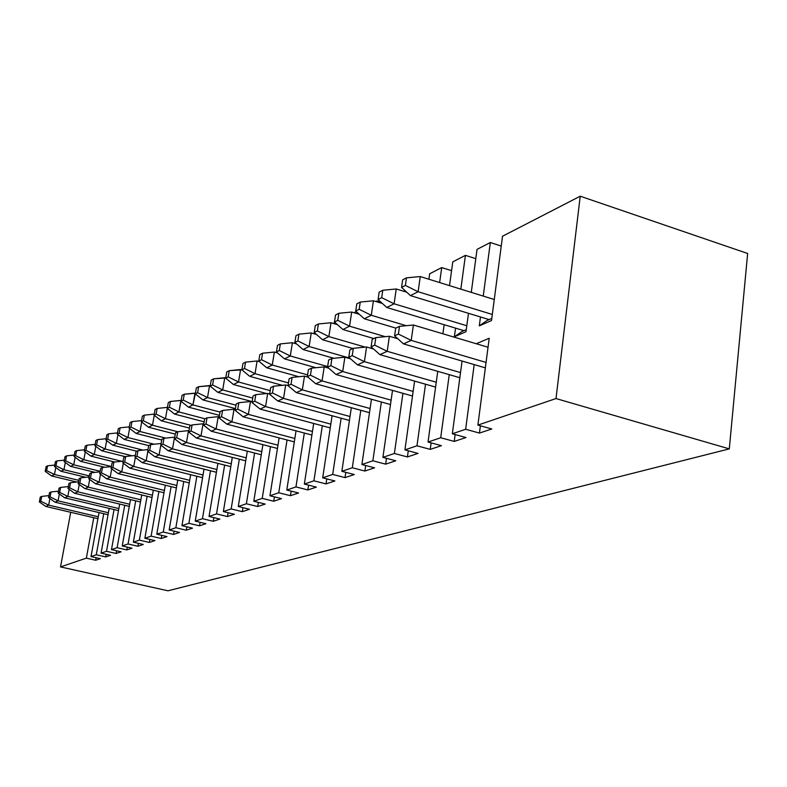 <?xml version="1.0" encoding="UTF-8"?>
<svg xmlns="http://www.w3.org/2000/svg" width="787" height="787" viewBox="0 0 787 787"><rect width="100%" height="100%" fill="white"/><g stroke="black" fill="none" stroke-linecap="round" stroke-linejoin="round"><path stroke-width="1.18" d="M78.838 480.375L54.48 474.472L51.568 475.948L76.733 482.028L51.568 475.948L45.203 471.354L46.64 470.616L47.564 465.815L46.118 466.573L45.203 471.354L46.118 466.573L47.564 465.815L54.785 465.048L47.564 465.815L46.64 470.616L54.48 474.472L78.838 480.375M55.808 467.517L54.48 474.472L55.808 467.517M45.203 471.354L51.568 475.948L54.48 474.472L46.64 470.616L45.203 471.354M89.315 475.899L63.954 469.721L60.933 471.236L85.783 477.276L60.933 471.236L54.49 466.563L55.985 465.786L56.91 460.916L55.415 461.703L54.49 466.563L55.415 461.703L56.91 460.916L64.377 460.129L56.91 460.916L55.985 465.786L63.954 469.721L89.315 475.899M65.311 462.5L63.954 469.721L65.311 462.5M54.49 466.563L60.933 471.236L63.954 469.721L55.985 465.786L54.49 466.563M100.156 471.285L73.732 464.802L70.614 466.366L95.119 472.367L70.614 466.366L64.091 461.605L65.636 460.808L66.57 455.86L65.026 456.667L64.091 461.605L65.026 456.667L66.57 455.86L74.283 455.043L66.57 455.86L65.636 460.808L73.732 464.802L100.156 471.285M75.139 457.306L73.732 464.802L75.139 457.306M64.091 461.605L70.614 466.366L73.732 464.802L65.636 460.808L64.091 461.605M111.39 466.524L83.845 459.716L80.628 461.339L104.74 467.281L80.628 461.339L74.017 456.48L75.611 455.663L76.555 450.626L74.962 451.463L74.017 456.48L74.962 451.463L76.555 450.626L84.543 449.79L76.555 450.626L75.611 455.663L83.845 459.716L111.39 466.524M85.291 451.935L83.845 459.716L85.291 451.935M74.017 456.48L80.628 461.339L83.845 459.716L75.611 455.663L74.017 456.48M121.68 461.271L94.302 454.463L90.967 456.135L114.666 462.018L90.967 456.135L84.278 451.187L85.931 450.331L86.885 445.226L85.232 446.081L84.278 451.187L85.232 446.081L86.885 445.226L95.148 444.35L86.885 445.226L85.931 450.331L94.302 454.463L121.68 461.271M95.798 446.377L94.302 454.463L95.798 446.377M84.278 451.187L90.967 456.135L94.302 454.463L85.931 450.331L84.278 451.187M40.786 501.24L41.711 496.4L40.275 497.079L39.35 501.909L40.786 501.24L39.35 501.909L45.754 506.434L97.922 518.682L45.754 506.434L48.656 505.116L45.754 506.434L39.35 501.909L40.275 497.079L41.711 496.4L40.786 501.24L48.656 505.116L98.267 516.784L48.656 505.116L40.786 501.24M49.915 498.525L48.656 505.116L49.915 498.525M48.971 495.603L41.711 496.4L48.971 495.603M50.073 496.892L51.007 491.973L49.522 492.682L48.587 497.591L50.073 496.892L48.587 497.591L55.08 502.204L108.045 514.708L55.08 502.204L58.071 500.837L55.08 502.204L48.587 497.591L49.522 492.682L51.007 491.973L50.073 496.892L58.071 500.837L108.399 512.74L58.071 500.837L50.073 496.892M59.369 494.01L58.071 500.837L59.369 494.01M58.504 491.167L51.007 491.973L58.504 491.167M59.664 492.406L60.609 487.409L59.074 488.147L58.14 493.124L59.664 492.406L58.14 493.124L64.701 497.827L118.493 510.606L64.701 497.827L67.8 496.42L64.701 497.827L58.14 493.124L59.074 488.147L60.609 487.409L59.664 492.406L67.8 496.42L118.857 508.569L67.8 496.42L59.664 492.406M69.138 489.327L67.8 496.42L69.138 489.327M68.371 486.573L60.609 487.409L68.371 486.573M69.59 487.773L70.545 482.697L68.951 483.444L68.007 488.511L69.59 487.773L68.007 488.511L74.657 493.301L129.294 506.366L74.657 493.301L77.864 491.845L74.657 493.301L68.007 488.511L68.951 483.444L70.545 482.697L69.59 487.773L77.864 491.845L129.678 504.26L77.864 491.845L69.59 487.773M79.231 484.477L77.864 491.845L79.231 484.477M78.572 481.831L70.545 482.697L78.572 481.831M79.851 482.972L80.815 477.817L79.172 478.594L78.208 483.739L79.851 482.972L78.208 483.739L84.947 488.629L140.47 501.988L84.947 488.629L88.262 487.123L84.947 488.629L78.208 483.739L79.172 478.594L80.815 477.817L79.851 482.972L88.262 487.123L140.853 499.804L88.262 487.123L79.851 482.972M89.679 479.46L88.262 487.123L89.679 479.46M89.128 476.912L80.815 477.817L89.128 476.912M132.157 455.791L105.133 449.023L101.68 450.754L125.31 456.667L101.68 450.754L94.902 445.708L96.604 444.822L97.568 439.628L95.857 440.523L94.902 445.708L95.857 440.523L97.568 439.628L106.137 438.723L97.568 439.628L96.604 444.822L105.133 449.023L132.157 455.791M106.668 440.612L105.133 449.023L106.668 440.612M94.902 445.708L101.68 450.754L105.133 449.023L96.604 444.822L94.902 445.708M142.978 450.115L116.338 443.396L112.767 445.186L136.751 451.226L112.767 445.186L105.901 440.031L107.662 439.116L108.636 433.834L106.865 434.758L105.901 440.031L106.865 434.758L108.636 433.834L117.519 432.899L108.636 433.834L107.662 439.116L116.338 443.396L142.978 450.115M117.932 434.631L116.338 443.396L117.932 434.631M105.901 440.031L112.767 445.186L116.338 443.396L107.662 439.116L105.901 440.031M154.173 444.222L127.947 437.552L124.248 439.421L148.674 445.609L124.248 439.421L117.293 434.149L119.122 433.204L120.096 427.823L118.266 428.787L117.293 434.149L118.266 428.787L120.096 427.823L129.314 426.869L120.096 427.823L119.122 433.204L127.947 437.552L154.173 444.222M129.599 428.433L127.947 437.552L129.599 428.433M117.293 434.149L124.248 439.421L127.947 437.552L119.122 433.204L117.293 434.149M165.742 438.103L139.988 431.502L136.151 433.43L161.728 439.972L136.151 433.43L129.098 428.049L130.996 427.066L131.99 421.596L130.081 422.599L129.098 428.049L130.081 422.599L131.99 421.596L141.552 420.612L131.99 421.596L130.996 427.066L139.988 431.502L165.742 438.103M141.69 421.989L139.988 431.502L141.69 421.989M129.098 428.049L136.151 433.43L139.988 431.502L130.996 427.066L129.098 428.049M177.734 431.748L152.481 425.226L148.497 427.233L175.304 434.139L148.497 427.233L141.355 421.724L143.323 420.711L144.316 415.142L142.349 416.175L141.355 421.724L142.349 416.175L144.316 415.142L154.262 414.119L144.316 415.142L143.323 420.711L152.481 425.226L177.734 431.748M154.242 415.29L152.481 425.226L154.242 415.29M141.355 421.724L148.497 427.233L152.481 425.226L143.323 420.711L141.355 421.724M191.103 425.393L165.457 418.714L161.315 420.789L189.431 428.098L161.315 420.789L154.075 415.162L156.121 414.1L157.125 408.433L155.078 409.506L154.075 415.162L155.078 409.506L157.125 408.433L167.444 407.371L165.457 418.714L191.103 425.393M167.444 407.371L157.125 408.433L156.121 414.1L165.457 418.714L167.444 407.371M154.075 415.162L161.315 420.789L165.457 418.714L156.121 414.1L154.075 415.162M205.004 418.792L178.924 411.935L174.625 414.1L204.138 421.832L174.625 414.1L167.287 408.335L169.412 407.243L170.425 401.468L168.3 402.58L167.287 408.335L168.3 402.58L170.425 401.468L181.158 400.455L178.924 411.935L205.004 418.792M180.931 400.396L170.425 401.468L169.412 407.243L178.924 411.935L180.931 400.396M167.287 408.335L174.625 414.1L178.924 411.935L169.412 407.243L167.287 408.335M220.016 412.083L192.943 404.892L188.467 407.145L219.465 415.349L188.467 407.145L181.02 401.252L183.233 400.101L184.256 394.228L182.043 395.379L181.02 401.252L182.043 395.379L184.256 394.228L195.422 393.254L192.943 404.892L220.016 412.083M194.96 393.136L184.256 394.228L183.233 400.101L192.943 404.892L194.96 393.136M181.02 401.252L188.467 407.145L192.943 404.892L183.233 400.101L181.02 401.252M236.021 405.207L207.522 397.573L202.859 399.904L235.461 408.61L202.859 399.904L195.314 393.874L197.616 392.683L198.649 386.683L196.347 387.893L195.314 393.874L196.347 387.893L198.649 386.683L210.267 385.778L209.558 385.581L207.522 397.573L236.021 405.207M209.558 385.581L198.649 386.683L197.616 392.683L207.522 397.573L209.558 385.581M195.314 393.874L202.859 399.904L207.522 397.573L197.616 392.683L195.314 393.874M252.735 398.065L222.701 389.939L217.851 392.379L252.145 401.626L217.851 392.379L210.198 386.191L212.598 384.951L213.631 378.842L211.231 380.091L210.198 386.191L211.231 380.091L213.631 378.842L225.741 377.986L224.757 377.721L222.701 389.939L252.735 398.065M224.757 377.721L213.631 378.842L212.598 384.951L222.701 389.939L224.757 377.721M210.198 386.191L217.851 392.379L222.701 389.939L212.598 384.951L210.198 386.191M270.197 390.637L238.53 381.99L233.473 384.528L266.577 393.549L233.473 384.528L225.712 378.183L228.21 376.894L229.253 370.657L226.754 371.966L225.712 378.183L226.754 371.966L229.253 370.657L241.973 369.9L240.596 369.526L238.53 381.99L270.197 390.637M240.596 369.526L229.253 370.657L228.21 376.894L238.53 381.99L240.596 369.526M225.712 378.183L233.473 384.528L238.53 381.99L228.21 376.894L225.712 378.183M288.465 382.925L255.037 373.687L249.754 376.343L282.376 385.325L249.754 376.343L241.884 369.831L244.491 368.483L245.544 362.128L242.937 363.496L241.884 369.831L242.937 363.496L245.544 362.128L257.113 360.977L259.346 361.597L257.113 360.977L255.037 373.687L288.465 382.925M257.113 360.977L245.544 362.128L244.491 368.483L255.037 373.687L257.113 360.977M241.884 369.831L249.754 376.343L255.037 373.687L244.491 368.483L241.884 369.831M307.589 374.897L272.272 365.03L266.763 367.795L298.824 376.717L266.763 367.795L258.775 361.115L261.5 359.708L262.563 353.215L259.828 354.642L258.775 361.115L259.828 354.642L262.563 353.215L274.368 352.045L277.526 352.94L274.368 352.045L272.272 365.03L307.589 374.897M274.368 352.045L262.563 353.215L261.5 359.708L272.272 365.03L274.368 352.045M258.775 361.115L266.763 367.795L272.272 365.03L261.5 359.708L258.775 361.115M327.648 366.535L290.285 355.98L284.52 358.872L315.951 367.716L284.52 358.872L276.424 352.005L279.277 350.53L280.339 343.909L277.486 345.395L276.424 352.005L277.486 345.395L280.339 343.909L292.39 342.719L296.542 343.909L292.39 342.719L290.285 355.98L327.648 366.535M292.39 342.719L280.339 343.909L279.277 350.53L290.285 355.98L292.39 342.719M276.424 352.005L284.52 358.872L290.285 355.98L279.277 350.53L276.424 352.005M349.792 358.134L309.124 346.506L303.103 349.536L333.816 358.282L303.103 349.536L294.879 342.483L297.87 340.938L298.932 334.16L295.951 335.724L294.879 342.483L295.951 335.724L298.932 334.16L311.249 332.96L316.472 334.475L311.249 332.96L309.124 346.506L349.792 358.134M311.249 332.96L298.932 334.16L297.87 340.938L309.124 346.506L311.249 332.96M294.879 342.483L303.103 349.536L309.124 346.506L297.87 340.938L294.879 342.483M90.475 478.004L91.44 472.761L89.748 473.567L88.774 478.801L90.475 478.004L88.774 478.801L95.601 483.789L152.029 497.463L95.601 483.789L99.034 482.224L95.601 483.789L88.774 478.801L89.748 473.567L91.44 472.761L90.475 478.004L99.034 482.224L152.432 495.19L99.034 482.224L90.475 478.004M100.5 474.266L99.034 482.224L100.5 474.266M100.057 471.836L91.44 472.761L100.057 471.836M101.474 472.869L102.458 467.527L100.697 468.363L99.713 473.685L101.474 472.869L99.713 473.685L106.639 478.781L164.001 492.77L106.639 478.781L110.19 477.158L106.639 478.781L99.713 473.685L100.697 468.363L102.458 467.527L101.474 472.869L110.19 477.158L164.404 490.419L110.19 477.158L101.474 472.869M111.695 468.865L110.19 477.158L111.695 468.865M111.38 466.573L102.458 467.527L111.38 466.573M112.875 467.537L113.859 462.107L112.039 462.972L111.056 468.383L112.875 467.537L111.056 468.383L118.06 473.587L176.396 487.92L118.06 473.587L121.749 471.905L118.06 473.587L111.056 468.383L112.039 462.972L113.859 462.107L112.875 467.537L121.749 471.905L176.819 485.471L121.749 471.905L112.875 467.537M123.313 463.268L121.749 471.905L123.313 463.268M123.126 461.113L113.859 462.107L123.126 461.113M124.7 462.008L125.694 456.48L123.805 457.385L122.811 462.894L124.7 462.008L122.811 462.894L129.914 468.196L189.244 482.893L129.914 468.196L133.731 466.465L129.914 468.196L122.811 462.894L123.805 457.385L125.694 456.48L124.7 462.008L133.731 466.465L189.677 480.345L133.731 466.465L124.7 462.008M135.344 457.444L133.731 466.465L135.344 457.444M135.315 455.457L125.694 456.48L135.315 455.457M136.968 456.273L137.971 450.646L136.013 451.581L135.01 457.188L136.968 456.273L135.01 457.188L142.211 462.618L202.574 477.679L142.211 462.618L146.175 460.808L142.211 462.618L135.01 457.188L136.013 451.581L137.971 450.646L136.968 456.273L146.175 460.808L203.026 475.033L146.175 460.808L136.968 456.273M147.838 451.404L146.175 460.808L147.838 451.404M147.966 449.584L137.971 450.646L147.966 449.584M161.099 443.494L159.092 454.945L154.97 456.814L216.415 472.269L154.97 456.814L159.092 454.945L216.878 469.514L159.092 454.945L149.707 450.312L150.72 444.586L148.684 445.56L147.671 451.266L149.707 450.312L147.671 451.266L154.97 456.814L147.671 451.266L148.684 445.56L150.72 444.586L149.707 450.312L159.092 454.945L161.099 443.494L150.72 444.586L161.099 443.494M174.537 437.178L172.51 448.846L168.231 450.794L230.788 466.652L168.231 450.794L172.51 448.846L231.26 463.779L172.51 448.846L162.948 444.124L163.971 438.29L161.847 439.303L160.823 445.117L162.948 444.124L160.823 445.117L168.231 450.794L160.823 445.117L161.847 439.303L163.971 438.29L162.948 444.124L172.51 448.846L174.537 437.178L163.971 438.29L174.537 437.178M188.516 430.617L186.47 442.501L182.013 444.527L245.731 460.828L182.013 444.527L186.47 442.501L246.213 457.827L186.47 442.501L176.711 437.69L177.744 431.748L175.54 432.791L174.507 438.723L176.711 437.69L174.507 438.723L182.013 444.527L174.507 438.723L175.54 432.791L177.744 431.748L176.711 437.69L186.47 442.501L188.516 430.617L177.744 431.748L188.516 430.617M203.066 423.78L203.774 423.967L203.066 423.78L201 435.9L196.357 438.015L261.274 454.758L196.357 438.015L201 435.9L261.776 451.63L201 435.9L191.044 430.991L192.087 424.931L189.785 426.023L188.752 432.063L191.044 430.991L188.752 432.063L196.357 438.015L188.752 432.063L189.785 426.023L192.087 424.931L191.044 430.991L201 435.9L203.066 423.78L192.087 424.931L203.066 423.78M218.206 416.667L219.199 416.933L218.206 416.667L216.13 429.023L211.3 431.227L277.457 448.452L211.3 431.227L216.13 429.023L277.968 445.186L216.13 429.023L205.968 424.016L207.02 417.828L204.63 418.969L203.577 425.128L205.968 424.016L203.577 425.128L211.3 431.227L203.577 425.128L204.63 418.969L207.02 417.828L205.968 424.016L216.13 429.023L218.206 416.667L207.02 417.828L218.206 416.667M234.005 409.25L235.293 409.594L234.005 409.25L231.909 421.862L226.872 424.154L294.318 441.891L226.872 424.154L231.909 421.862L294.85 438.467L231.909 421.862L221.531 416.736L222.593 410.43L220.094 411.621L219.042 417.907L221.531 416.736L219.042 417.907L226.872 424.154L219.042 417.907L220.094 411.621L222.593 410.43L221.531 416.736L231.909 421.862L234.005 409.25L222.593 410.43L234.005 409.25M250.473 401.518L252.096 401.95L250.473 401.518L248.367 414.385L243.104 416.776L311.898 435.044L243.104 416.776L248.367 414.385L312.449 431.463L248.367 414.385L237.772 409.151L238.835 402.708L236.228 403.947L235.165 410.361L237.772 409.151L235.165 410.361L243.104 416.776L235.165 410.361L236.228 403.947L238.835 402.708L237.772 409.151L248.367 414.385L250.473 401.518L238.835 402.708L250.473 401.518M267.688 393.431L269.656 393.972L267.688 393.431L265.563 406.574L260.064 409.063L330.255 427.912L260.064 409.063L265.563 406.574L330.825 424.144L265.563 406.574L254.732 401.222L255.805 394.651L253.08 395.94L252.007 402.491L254.732 401.222L252.007 402.491L260.064 409.063L252.007 402.491L253.08 395.94L255.805 394.651L254.732 401.222L265.563 406.574L267.688 393.431L255.805 394.651L267.688 393.431M285.671 384.981L288.032 385.64L285.671 384.981L283.536 398.409L277.791 401.016L349.428 420.455L277.791 401.016L283.536 398.409L350.018 416.51L283.536 398.409L272.459 392.929L273.532 386.22L270.689 387.578L269.607 394.257L272.459 392.929L269.607 394.257L277.791 401.016L269.607 394.257L270.689 387.578L273.532 386.22L272.459 392.929L283.536 398.409L285.671 384.981L273.532 386.22L285.671 384.981M304.49 376.147L307.845 377.081L304.49 376.147L302.346 389.86L296.325 392.595L369.487 412.673L296.325 392.595L302.346 389.86L370.097 408.522L302.346 389.86L291.003 384.263L292.095 377.406L289.114 378.813L288.032 385.65L291.003 384.263L288.032 385.65L296.325 392.595L288.032 385.65L289.114 378.813L292.095 377.406L291.003 384.263L302.346 389.86L304.49 376.147L292.095 377.406L304.49 376.147M365.237 347.116L328.868 336.59L322.552 339.758L352.881 348.513L322.552 339.758L314.21 332.498L317.338 330.884L318.41 323.969L315.282 325.602L314.21 332.498L315.282 325.602L318.41 323.969L330.993 322.749L337.387 324.618L330.993 322.749L328.868 336.59L365.237 347.116M330.993 322.749L318.41 323.969L317.338 330.884L328.868 336.59L330.993 322.749M314.21 332.498L322.552 339.758L328.868 336.59L317.338 330.884L314.21 332.498M385.305 336.679L349.556 326.192L342.935 329.517L373.845 338.548L342.935 329.517L334.465 322.04L337.751 320.348L338.833 313.275L335.547 314.987L334.465 322.04L335.547 314.987L338.833 313.275L351.691 312.036L359.334 314.298L351.691 312.036L349.556 326.192L385.305 336.679M351.691 312.036L338.833 313.275L337.751 320.348L349.556 326.192L351.691 312.036M334.465 322.04L342.935 329.517L349.556 326.192L337.751 320.348L334.465 322.04M406.299 325.69L371.277 315.272L364.322 318.774L395.831 328.1L364.322 318.774L355.734 311.072L359.177 309.291L360.259 302.051L356.816 303.851L355.734 311.072L356.816 303.851L360.259 302.051L373.422 300.791L382.423 303.497L373.422 300.791L371.277 315.272L406.299 325.69M373.422 300.791L360.259 302.051L359.177 309.291L371.277 315.272L373.422 300.791M355.734 311.072L364.322 318.774L371.277 315.272L359.177 309.291L355.734 311.072M466.799 325.739L394.1 303.802L386.781 307.481L463.946 330.658L386.781 307.481L378.075 299.542L381.695 297.663L382.777 290.255L379.157 292.154L378.075 299.542L379.157 292.154L382.777 290.255L396.245 288.977L406.712 292.174L396.245 288.977L394.1 303.802L466.799 325.739M396.245 288.977L382.777 290.255L381.695 297.663L394.1 303.802L396.245 288.977M378.075 299.542L386.781 307.481L394.1 303.802L381.695 297.663L378.075 299.542M492.318 314.466L418.113 291.741L410.411 295.607L489.091 319.591L410.411 295.607L401.567 287.403L405.384 285.435L406.476 277.841L402.659 279.838L401.567 287.403L402.659 279.838L406.476 277.841L420.258 276.552L494.266 299.503L420.258 276.552L418.113 291.741L492.318 314.466M420.258 276.552L406.476 277.841L405.384 285.435L418.113 291.741L420.258 276.552M401.567 287.403L410.411 295.607L418.113 291.741L405.384 285.435L401.567 287.403M324.205 366.89L328.681 368.149L324.205 366.89L322.04 380.908L315.735 383.771L390.49 404.538L315.735 383.771L322.04 380.908L391.109 400.17L322.04 380.908L310.442 375.173L311.534 368.159L308.406 369.644L307.323 376.639L310.442 375.173L307.323 376.639L315.735 383.771L307.323 376.639L308.406 369.644L311.534 368.159L310.442 375.173L322.04 380.908L324.205 366.89L311.534 368.159L324.205 366.89M344.873 357.18L350.559 358.803L344.873 357.18L342.709 371.523L336.088 374.523L412.496 396.009L336.088 374.523L342.709 371.523L413.136 391.405L342.709 371.523L330.825 365.65L331.917 358.478L328.641 360.033L327.549 367.175L330.825 365.65L327.549 367.175L336.088 374.523L327.549 367.175L328.641 360.033L331.917 358.478L330.825 365.65L342.709 371.523L344.873 357.18L331.917 358.478L344.873 357.18M366.575 346.988L373.569 349.015L366.575 346.988L364.401 361.666L357.455 364.824L435.585 387.076L357.455 364.824L364.401 361.666L436.254 382.216L364.401 361.666L352.222 355.645L353.324 348.307L349.881 349.94L348.779 357.249L352.222 355.645L348.779 357.249L357.455 364.824L348.779 357.249L349.881 349.94L353.324 348.307L352.222 355.645L364.401 361.666L366.575 346.988L353.324 348.307L366.575 346.988M389.388 336.275L397.799 338.744L389.388 336.275L387.204 351.307L379.895 354.622L459.834 377.711L379.895 354.622L387.204 351.307L460.523 372.576L387.204 351.307L374.72 345.129L375.822 337.613L372.202 339.325L371.1 346.821L374.72 345.129L371.1 346.821L379.895 354.622L371.1 346.821L372.202 339.325L375.822 337.613L374.72 345.129L387.204 351.307L389.388 336.275L375.822 337.613L389.388 336.275M413.391 325.001L488.038 347.244L413.391 325.001L411.207 340.397L403.515 343.889L485.353 367.863L403.515 343.889L411.207 340.397L486.061 362.423L411.207 340.397L398.389 334.062L399.501 326.359L395.694 328.169L394.582 335.842L398.389 334.062L394.582 335.842L403.515 343.889L394.582 335.842L395.694 328.169L399.501 326.359L398.389 334.062L411.207 340.397L413.391 325.001L399.501 326.359L413.391 325.001M502.519 236.238L580.226 196.209L747.65 253.483L729.293 448.885L556.006 398.556L580.226 196.209L502.519 236.238L491.531 320.506L479.313 325.857L480.483 316.964L479.313 325.857L487.064 320.476L491.806 318.401L487.064 320.476L479.313 325.857L491.531 320.506L502.519 236.238M294.633 343.358L295.43 342.945L294.633 343.358M313.531 333.619L314.761 332.99L313.531 333.619M333.314 323.427L335.036 322.542L333.314 323.427M354.061 312.734L356.304 311.583L354.061 312.734M375.832 301.519L376.943 300.949L380.938 302.149L376.943 300.949L375.832 301.519M429.663 273.787L441.714 267.57L451.571 270.659L441.714 267.57L429.663 273.787L428.895 279.228L429.663 273.787M452.771 261.874L465.422 255.362L475.791 258.657L465.422 255.362L452.771 261.874L449.515 285.622L452.771 261.874M477.03 249.381L490.321 242.524L501.24 246.065L490.321 242.524L477.03 249.381L471.275 292.37L477.03 249.381M476.991 343.407L477.394 344.076L476.991 343.407L489.219 338.253L476.991 343.407M491.806 428.974L477.886 425.098L489.219 338.253L477.886 425.098L556.006 398.556L477.886 425.098L491.806 428.974L479.44 433.076L491.806 428.974M480.385 425.797L479.44 433.076L480.385 425.797M465.648 429.259L479.44 433.076L465.648 429.259L474.187 364.597L465.648 429.259L452.328 433.785L462.067 361.046L452.328 433.785L465.648 429.259M465.983 437.533L452.328 433.785L465.983 437.533L454.227 441.428L465.983 437.533M455.142 434.562L454.227 441.428L455.142 434.562M440.7 437.739L454.227 441.428L440.7 437.739L449.249 374.651L440.7 437.739L428.039 442.038L437.749 371.326L428.039 442.038L440.7 437.739M441.428 445.668L428.039 442.038L441.428 445.668L430.243 449.377L441.428 445.668M431.138 442.874L430.243 449.377L431.138 442.874M416.972 445.796L430.243 449.377L416.972 445.796L425.521 384.213L416.972 445.796L404.921 449.889L414.592 381.095L404.921 449.889L416.972 445.796M418.064 453.41L404.921 449.889L418.064 453.41L407.41 456.942L418.064 453.41M408.276 450.794L407.41 456.942L408.276 450.794M394.385 453.469L407.41 456.942L394.385 453.469L402.924 393.323L394.385 453.469L382.905 457.375L392.516 390.391L382.905 457.375L394.385 453.469M395.802 460.788L382.905 457.375L395.802 460.788L385.65 464.153L395.802 460.788M386.476 458.319L385.65 464.153L386.476 458.319M372.861 460.788L385.65 464.153L372.861 460.788L381.37 402L372.861 460.788L361.902 464.507L371.454 399.245L361.902 464.507L372.861 460.788M374.563 467.822L361.902 464.507L374.563 467.822L364.873 471.039L374.563 467.822M365.68 465.501L364.873 471.039L365.68 465.501M352.31 467.763L364.873 471.039L352.31 467.763L360.8 410.293L352.31 467.763L341.853 471.324L351.336 407.696L341.853 471.324L352.31 467.763M354.288 474.541L341.853 471.324L354.288 474.541L345.021 477.611L354.288 474.541M345.798 472.348L345.021 477.611L345.798 472.348M332.685 474.433L345.021 477.611L332.685 474.433L341.135 418.212L332.685 474.433L322.68 477.837L332.094 415.752L322.68 477.837L332.685 474.433M334.898 480.965L322.68 477.837L334.898 480.965L326.034 483.907L334.898 480.965M326.792 478.889L326.034 483.907L326.792 478.889M313.915 480.818L326.034 483.907L313.915 480.818L322.326 425.777L313.915 480.818L304.343 484.064L313.688 423.465L304.343 484.064L313.915 480.818M316.344 487.114L304.343 484.064L316.344 487.114L307.855 489.927L316.344 487.114M308.593 485.146L307.855 489.927L308.593 485.146M295.951 486.917L307.855 489.927L295.951 486.917L304.313 433.027L295.951 486.917L286.783 490.035L296.04 430.833L286.783 490.035L295.951 486.917M298.578 493.006L286.783 490.035L298.578 493.006L290.442 495.702L298.578 493.006M291.151 491.137L290.442 495.702L291.151 491.137M278.736 492.77L290.442 495.702L278.736 492.77L287.058 439.982L278.736 492.77L269.941 495.761L279.129 437.897L269.941 495.761L278.736 492.77M281.539 498.643L269.941 495.761L281.539 498.643L273.738 501.23L281.539 498.643M274.427 496.872L273.738 501.23L274.427 496.872M262.228 498.378L273.738 501.23L262.228 498.378L270.492 446.642L262.228 498.378L253.788 501.25L262.897 444.665L253.788 501.25L262.228 498.378M265.199 504.064L253.788 501.25L265.199 504.064L257.703 506.543L265.199 504.064M258.372 502.381L257.703 506.543L258.372 502.381M246.38 503.759L257.703 506.543L246.38 503.759L254.595 453.037L246.38 503.759L238.274 506.513L247.305 451.158L238.274 506.513L246.38 503.759M249.499 509.268L238.274 506.513L249.499 509.268L242.298 511.648L249.499 509.268M242.947 507.664L242.298 511.648L242.947 507.664M231.162 508.933L242.298 511.648L231.162 508.933L239.327 459.185L231.162 508.933L223.37 511.58L232.313 457.395L223.37 511.58L231.162 508.933M234.408 514.265L223.37 511.58L234.408 514.265L227.482 516.557L234.408 514.265M228.112 512.731L227.482 516.557L228.112 512.731M216.533 513.911L227.482 516.557L216.533 513.911L224.629 465.097L216.533 513.911L209.037 516.449L217.901 463.386L209.037 516.449L216.533 513.911M219.898 519.076L209.037 516.449L219.898 519.076L213.238 521.279L219.898 519.076M213.848 517.61L213.238 521.279L213.848 517.61M202.456 518.692L213.238 521.279L202.456 518.692L210.493 470.783L202.456 518.692L195.245 521.142L204.02 469.15L195.245 521.142L202.456 518.692M205.928 523.699L195.245 521.142L205.928 523.699L199.514 525.824L205.928 523.699M200.105 522.302L199.514 525.824L200.105 522.302M188.9 523.296L199.514 525.824L188.9 523.296L196.878 476.253L188.9 523.296L181.954 525.657L190.641 474.699L181.954 525.657L188.9 523.296M192.481 528.156L181.954 525.657L192.481 528.156L186.293 530.212L192.481 528.156M186.863 526.828L186.293 530.212L186.863 526.828M175.845 527.733L186.293 530.212L175.845 527.733L183.765 481.536L175.845 527.733L169.146 530.005L177.754 480.04L169.146 530.005L175.845 527.733M179.515 532.455L169.146 530.005L179.515 532.455L173.543 534.432L179.515 532.455M174.104 531.176L173.543 534.432L174.104 531.176M163.253 532.012L173.543 534.432L163.253 532.012L171.113 486.622L163.253 532.012L156.79 534.206L165.319 485.195L156.79 534.206L163.253 532.012M167.001 536.596L156.79 534.206L167.001 536.596L161.246 538.505L167.001 536.596M161.788 535.376L161.246 538.505L161.788 535.376M151.104 536.134L161.246 538.505L151.104 536.134L158.895 491.531L151.104 536.134L144.867 538.259L153.308 490.163L144.867 538.259L151.104 536.134M154.931 540.6L144.867 538.259L154.931 540.6L149.373 542.44L154.931 540.6M149.894 539.429L149.373 542.44L149.894 539.429M139.378 540.118L149.373 542.44L139.378 540.118L147.11 496.263L139.378 540.118L133.357 542.174L141.719 494.964L133.357 542.174L139.378 540.118M143.273 544.466L133.357 542.174L143.273 544.466L137.902 546.247L143.273 544.466M138.414 543.335L137.902 546.247L138.414 543.335M128.055 543.974L137.902 546.247L128.055 543.974L135.718 500.847L128.055 543.974L122.231 545.952L130.504 499.588L122.231 545.952L128.055 543.974M132 548.195L122.231 545.952L132 548.195L126.815 549.916L132 548.195M127.307 547.113L126.815 549.916L127.307 547.113M117.106 547.693L126.815 549.916L117.106 547.693L124.71 505.274L117.106 547.693L111.479 549.601L119.673 504.064L111.479 549.601L117.106 547.693M121.109 551.805L111.479 549.601L121.109 551.805L116.082 553.468L121.109 551.805M116.574 550.772L116.082 553.468L116.574 550.772M106.52 551.293L116.082 553.468L106.52 551.293L114.056 509.553L106.52 551.293L101.07 553.143L109.186 508.392L101.07 553.143L106.52 551.293M110.574 555.297L101.07 553.143L110.574 555.297L105.704 556.911L110.574 555.297M106.176 554.304L105.704 556.911L106.176 554.304M96.27 554.766L105.704 556.911L96.27 554.766L103.746 513.695L96.27 554.766L91.007 556.557L96.27 554.766M483.248 296.079L490.321 242.524L483.248 296.079M468.472 313.305L466.002 331.691L454.384 336.777L455.555 328.14L454.384 336.777L462.018 331.504L466.278 329.625L462.018 331.504L454.384 336.777L466.002 331.691L468.472 313.305M460.848 289.134L465.422 255.362L460.848 289.134M444.143 324.706L442.904 333.796L444.143 324.706M439.638 282.563L441.714 267.57L439.638 282.563M376.816 301.815L376.943 300.949L376.816 301.815M356.865 313.57L357.062 312.262L356.865 313.57M70.722 512.298L60.52 566.915L86.354 558.14L93.771 517.698L86.354 558.14L60.52 566.915L167.956 590.791L729.293 448.885L167.956 590.791L60.52 566.915L70.722 512.298M99.034 512.583L91.007 556.557L100.372 558.681L95.66 560.236L86.354 558.14L95.66 560.236L100.372 558.681L91.007 556.557L99.034 512.583M556.006 398.556L729.293 448.885L747.65 253.483L580.226 196.209L556.006 398.556M96.122 557.717L95.66 560.236L96.122 557.717"/></g></svg>
